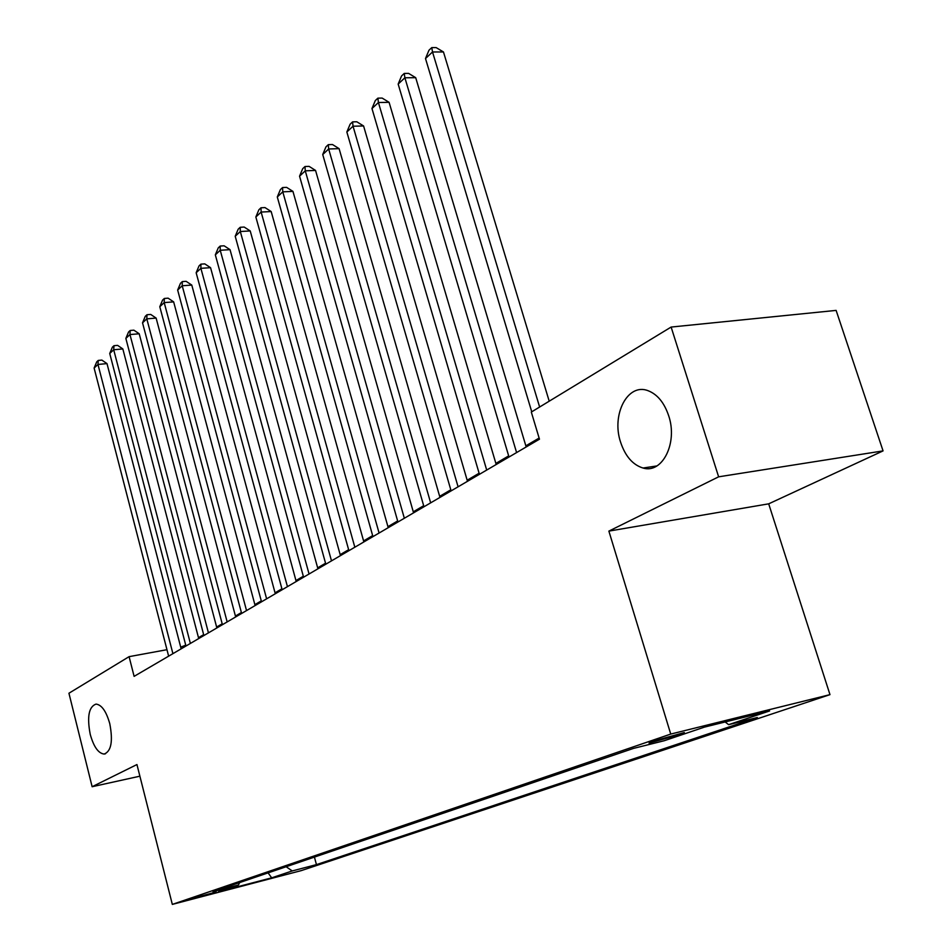 <?xml version="1.0" encoding="UTF-8"?>
<svg xmlns="http://www.w3.org/2000/svg" width="952" height="952" viewBox="0 0 952 952"><rect width="100%" height="100%" fill="white"/><g stroke="black" fill="none" stroke-linecap="round" stroke-linejoin="round"><path stroke-width="1.43" d="M620.597 442.204C611.208 414.679 627.689 382.633 648.038 390.689C657.356 394.295 664.234 402.637 668.673 415.726C678.014 442.989 662.271 474.084 643.052 468.027C632.794 464.885 625.309 456.282 620.597 442.204M90.238 734.397C86.882 716.797 88.822 706.693 96.033 704.087C101.686 704.801 106.255 711.322 109.766 723.639C113.121 741.192 111.253 751.33 104.161 754.055C98.389 753.425 93.748 746.868 90.238 734.397M652.394 741.394L649.026 743.107L680.823 734.325L684.321 732.552L652.394 741.394M883.063 450.891L718.629 476.821L608.875 531.109L768.692 503.834L883.063 450.891L836.118 310.4L671.124 327.06L531.311 412.073L539.463 439.193L134.113 676.36L129.091 656.654L68.937 693.234L92.13 786.721L139.885 776.189M768.692 503.834L829.977 694.639L301.296 870.604L172.324 904.4L670.732 734.075L829.977 694.639M216.152 891.976L192.59 898.367L216.152 891.976L215.973 891.274M286.124 866.736L292.252 870.937L316.445 864.618L757.328 717.51L728.649 724.662L769.585 710.942L704.468 727.102L664.246 740.727L633.544 748.391L213.01 891.643L238.428 885.003L239.654 882.575M292.252 870.937L271.677 877.839L218.472 891.762L238.428 885.003M718.629 476.821L671.124 327.06M608.875 531.109L670.732 734.075M172.324 904.4L136.945 764.551L92.13 786.721M185.735 645.158L180.725 647.158M166.969 649.692L129.091 656.654M539.118 438.063L525.837 445.845M508.665 455.901L495.873 463.41M479.106 473.227L467.17 480.224M450.808 489.816L439.657 496.349M423.676 505.714L413.275 511.819M397.638 520.97L387.94 526.658M372.648 535.619L363.593 540.926M348.634 549.697L340.185 554.647M325.548 563.227L317.647 567.856M303.319 576.257L295.953 580.565M281.911 588.8L275.045 592.822M261.276 600.89L254.886 604.639M241.391 612.553L235.43 616.039M222.185 623.798L216.639 627.047M203.645 634.663L198.48 637.685M183.272 647.598L183.058 646.729M314.434 857.097L316.445 864.618M728.649 724.662L725.126 721.973M268.095 872.877L271.677 877.839M181.154 648.836L106.993 363.604L97.973 364.461L172.907 653.655M94.117 368.055L96.723 361.879L98.258 360.427L97.973 364.461L94.117 368.055L168.635 656.154M98.258 360.427L101.864 360.094L106.993 363.604M198.718 638.566L122.832 348.932L113.704 349.765L190.376 643.433M109.73 353.478L112.372 347.194L113.966 345.707L113.704 349.765L109.73 353.478L185.961 646.027M113.966 345.707L117.608 345.374L122.832 348.932M216.866 627.939L139.206 333.771L129.972 334.568L208.452 632.866M125.854 338.412L128.544 332.022L130.186 330.487L129.972 334.568L125.854 338.412L203.883 635.543M130.186 330.487L133.875 330.165L139.206 333.771M235.668 616.944L156.128 318.087L146.798 318.86L227.159 621.918M142.538 322.835L145.263 316.338L146.977 314.743L146.798 318.86L142.538 322.835L222.423 624.691M146.977 314.743L150.702 314.434L156.128 318.087M255.124 605.555L173.645 301.867L164.196 302.605L246.532 610.577M159.793 306.722L162.566 300.118L164.327 298.464L164.196 302.605L159.793 306.722L241.63 613.445M164.327 298.464L168.111 298.166L173.645 301.867M275.295 593.75L191.78 285.076L182.213 285.767L266.62 598.832M177.655 290.039L180.475 283.315L182.308 281.602L182.213 285.767L177.655 290.039L261.526 601.807M182.308 281.602L186.128 281.328L191.78 285.076M296.215 581.517L210.559 267.679L200.884 268.333L287.445 586.646M196.16 272.76L199.028 265.917L200.92 264.144L200.884 268.333L196.16 272.76L282.161 589.728M200.92 264.144L204.787 263.882L210.559 267.679M317.92 568.808L230.027 249.65L220.233 250.269L309.055 573.996M215.33 254.85L218.258 247.877L220.209 246.044L220.233 250.269L215.33 254.85L303.581 577.198M220.209 246.044L224.125 245.806L230.027 249.65M340.447 555.623L250.221 230.943L240.309 231.514L331.498 560.859M235.215 236.274L238.19 229.182L240.225 227.278L240.309 231.514L235.215 236.274L325.81 564.191M240.225 227.278L244.188 227.052L250.221 230.943M363.866 541.926L271.177 211.546L261.134 212.058L354.834 547.221M255.85 216.996L258.885 209.773L260.991 207.786L261.134 212.058L255.85 216.996L348.908 550.673M260.991 207.786L265.001 207.584L271.177 211.546M388.226 527.682L292.942 191.388L282.78 191.852L379.086 533.025M277.294 196.969L280.376 189.615L282.565 187.556L282.78 191.852L277.294 196.969L372.934 536.619M282.565 187.556L286.623 187.377L292.942 191.388M413.573 512.842L315.552 170.432L305.271 170.836L404.338 518.245M299.559 176.168L302.712 168.671L304.985 166.529L305.271 170.836L299.559 176.168L397.936 521.993M304.985 166.529L309.102 166.374L315.552 170.432M439.967 497.408L339.09 148.643L328.666 148.988L430.649 502.846M322.728 154.533L325.941 146.882L328.309 144.656L328.666 148.988L322.728 154.533L423.973 506.762M328.309 144.656L332.474 144.525L339.09 148.643M467.48 481.307L363.581 125.961L353.037 126.223L458.079 486.805M346.849 132.007L350.122 124.2L352.585 121.88L353.037 126.223L346.849 132.007L451.117 490.875M352.585 121.88L356.798 121.773L363.581 125.961M496.194 464.505L389.094 102.328L378.42 102.519L486.698 470.062M371.97 108.54L375.302 100.579L377.885 98.151L378.42 102.519L371.97 108.54L479.427 474.31M377.885 98.151L382.145 98.08L389.094 102.328M526.182 446.964L415.703 77.683L404.886 77.79L516.591 452.569M398.162 84.074L401.565 75.934L404.255 73.423L404.886 77.79L398.162 84.074L508.999 457.008M404.255 73.423L408.575 73.375L415.703 77.683M549.209 401.185L443.465 51.967L432.517 51.979L539.629 407.016M425.496 58.536L428.971 50.23L431.78 47.6L432.517 51.979L425.496 58.536L531.751 411.811M431.78 47.6L436.159 47.6L443.465 51.967M104.161 754.055L105.47 753.782M643.052 468.027L656.868 465.945"/></g></svg>
